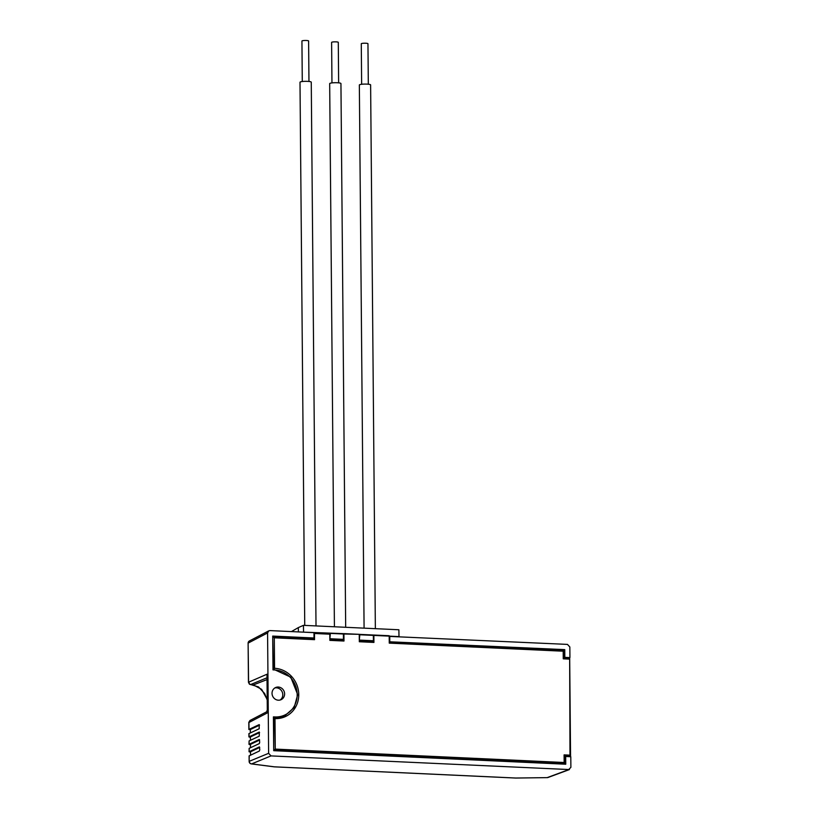 <?xml version="1.0" encoding="UTF-8"?>
<svg xmlns="http://www.w3.org/2000/svg" width="819" height="819" viewBox="0 0 819 819"><rect width="100%" height="100%" fill="white"/><g stroke="black" fill="none" stroke-linecap="round" stroke-linejoin="round"><path stroke-width="1.23" d="M312.295 638.861L314.005 637.991L272.707 636.076L273.003 669.881L274.57 669.952A23.782 22.123 -113.9 0 1 296.498 688.881A23.782 22.123 -113.9 0 1 285.288 714.782A23.782 22.123 -113.9 0 1 274.989 716.942L273.413 716.871L273.71 750.675L565.755 764.219L565.683 756.49L564.67 756.91M314.005 637.991L313.964 632.637L269.912 630.589L268.796 630.835L267.578 632.954L268.622 753.316L271.007 755.906L569.42 769.573L548.075 777.477A2.508 2.324 -110.3 0 1 547.205 777.61L568.55 769.706L570.884 767.342L570.792 756.725L565.683 756.49M272.031 693.324A6.675 6.214 66.1 0 0 281.019 699.713A6.675 6.214 66.1 0 0 283.998 691.103A6.675 6.214 66.1 0 0 272.031 693.324M563.81 657.78L564.823 657.36L564.752 649.631L389.25 641.768M562.909 650.491L564.752 649.631M568.11 658.353L569.932 657.596L569.84 646.979L567.454 644.399L389.209 636.404M267.578 632.954L248.239 643.048A2.508 2.334 -117.6 0 1 249.457 640.929L268.796 630.835M250.297 729.872L248.996 729.381L259.224 724.62L259.193 728.756L248.904 733.629L248.935 736.926L259.285 732.043L259.254 736.179L249.099 740.929L248.996 744.348L259.285 739.475L259.705 742.178L259.326 743.601L249.16 748.341L249.058 751.77L259.418 746.877L259.777 749.59L259.388 751.013L249.099 755.886L249.14 761.435A2.508 2.508 0 0 0 251.331 763.902L251.331 763.902A2.508 1.71 97.3 0 1 250.778 763.687M271.007 755.906L251.658 763.892A2.508 2.355 -112.4 0 1 249.273 761.312L268.622 753.316M274.744 687.991A6.675 6.214 -113.9 0 1 280.078 700.04M564.823 657.36L569.932 657.596M389.731 636.148L389.783 641.512M564.67 756.613L565.325 756.643M371.693 641.625L373.403 640.755L373.351 635.39L359.787 634.766L359.306 640.376M359.787 634.766L359.254 635.022M341.738 640.233L343.448 639.363L343.407 633.998L330.344 633.394L329.862 639.015M330.344 633.394L328.788 634.152M515.878 778.03L547.235 777.63L515.857 778.05A2.508 2.508 0 0 1 515.704 778.05A2.508 0.829 -87.3 0 0 515.827 778.03L274.447 766.83A2.508 1.71 97.3 0 1 274.119 766.83L274.119 766.83A2.508 1.71 97.3 0 1 273.812 766.748M250.491 752.129L249.058 751.77M250.43 744.706L248.996 744.348M250.358 737.295L248.935 736.926M547.256 777.61L547.235 777.63A2.508 2.508 0 0 0 548.075 777.477M251.658 763.892A2.508 1.71 97.3 0 1 251.331 763.902L274.119 766.83A2.508 2.508 0 0 0 274.324 766.85A2.508 0.829 -87.3 0 0 274.447 766.83L251.658 763.892M373.259 635.39L398.403 636.558M359.244 634.356L373.873 635.042L373.935 642.424L359.316 641.748L359.244 634.356M343.304 633.998L359.244 634.326L343.919 633.619L343.98 641.031L329.873 640.376L329.822 634.193L314.486 633.486L314.547 639.67L274.293 637.806L274.56 668.304A25.45 23.679 -113.9 0 1 298.761 694.563A25.45 23.679 -113.9 0 1 275 718.591L273.423 718.079M302.917 632.125L343.919 633.65M298.382 631.91L298.311 627.61L291.41 631.592M250.338 729.545L259.521 725.173M250.399 736.967L259.582 732.596M250.471 744.389L259.654 740.007M250.532 751.801L259.715 747.43M249.232 683.148L248.577 681.828L249.662 684.264L253.388 684.919L261.609 689.332L267.076 699.252M249.457 640.929A2.508 2.508 0 0 0 248.116 643.171L248.454 682.278L266.984 674.232L267.322 712.929L248.935 722.522L249.58 722.01L248.935 722.522L248.996 729.381M267.322 712.929L266.984 674.232M248.935 722.522L249.979 720.505L248.802 722.327L248.863 729.514M274.058 717.864L275 718.591L275.266 749.098L564.168 762.499L564.096 754.872L569.993 755.149L570.505 756.132L569.318 756.654M373.403 640.755L359.828 640.12M343.448 639.363L330.395 638.759M253.01 684.879A1.464 0.993 -82.7 0 0 253.388 684.919L266.902 679.647M250.153 684.479A1.464 0.993 -82.7 0 0 250.409 684.561L250.409 684.561A1.464 0.993 -82.7 0 0 250.604 684.561L266.881 677.835M267.168 710.421L266.779 711.731M303.552 631.777L303.439 625.337L398.873 629.76L398.986 636.199M569.993 755.149L569.655 658.435L563.81 658.169L563.738 650.542L389.26 642.434L563.697 650.542L563.196 651.207L389.26 643.13L389.199 635.718L373.873 635.042M359.306 641.062L373.689 641.717L373.935 642.424M343.745 640.325L329.862 639.68L343.745 640.325L343.98 641.031M303.439 625.337L298.311 627.61M564.096 754.872L564.68 763.206M564.168 762.499L564.731 763.39L564.608 755.855M563.81 658.159L569.696 658.425L570.556 756.039L564.66 755.855M275.266 749.098L274.211 750.009L564.68 763.482L563.277 764.107M282.893 716.707A24.611 22.901 66.1 0 0 286.988 713.82M569.154 659.1L569.655 658.435L569.154 659.1L563.257 658.824L563.196 651.207M563.697 650.634L563.257 658.824M274.805 717.894L284.459 716.082L294.164 707.565L297.686 694.645L290.745 677.139L273.505 669.215L272.717 637.284M284.459 716.082L273.925 717.854L273.7 750.235M273.003 669.819L274.56 668.304L273.003 669.44M273.351 637.069L314.301 638.963L314.547 639.67M274.293 637.806L273.28 637.059L314.301 638.963M313.974 633.711L314.486 633.486M304.74 625.399L300 82.248A5.631 0.87 -0.5 0 1 305.62 81.327A5.631 0.87 -0.5 0 1 311.261 82.146L316.011 625.921M302.283 81.531L301.935 41.011A3.337 0.512 -0.5 0 1 305.262 40.469A3.337 0.512 -0.5 0 1 308.609 40.95L308.958 81.47M334.418 626.77L329.678 83.62A5.631 0.87 -0.5 0 1 335.299 82.709A5.631 0.87 -0.5 0 1 340.939 83.528L345.679 627.293M331.961 82.903L331.613 42.383A3.337 0.512 -0.5 0 1 334.94 41.841A3.337 0.512 -0.5 0 1 338.288 42.322L338.636 82.842M364.086 628.142L359.346 85.002A5.631 0.87 -0.5 0 1 364.977 84.081A5.631 0.87 -0.5 0 1 370.618 84.9L375.358 628.675M361.64 84.285L361.281 43.765A3.337 0.512 -0.5 0 1 364.619 43.212A3.337 0.512 -0.5 0 1 367.956 43.704L368.315 84.224M273.423 717.72L274.989 716.942M515.581 778.019A2.508 0.829 -87.3 0 0 515.704 778.05L274.324 766.85A2.508 0.829 -87.3 0 1 274.273 766.84M249.037 733.507L249.058 736.803M249.099 740.929L249.13 744.225M249.16 748.341L249.191 751.647M249.232 755.763L249.14 761.435M248.116 643.171L248.577 681.828M569.655 658.537L570.505 755.855M250.338 729.463L250.368 732.882M250.399 736.885L250.43 740.304L250.358 736.926M250.471 744.307L250.501 747.716M250.522 755.159L250.491 751.76L250.563 755.138M285.288 714.782L279.781 717.536M267.178 711.527L249.867 720.556M248.454 682.278L249.406 684.172L258.538 686.926L264.66 693.55L267.076 699.651M266.718 711.762L267.168 710.206M250.327 732.903L250.297 729.504M250.45 747.737L250.419 744.348M359.306 641.042L373.689 641.717"/></g></svg>
